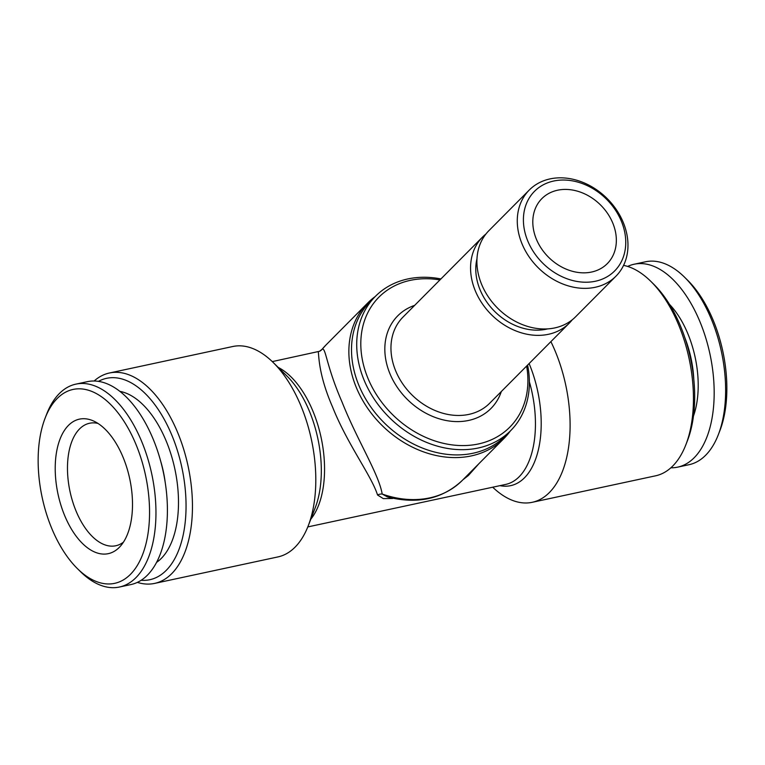 <?xml version="1.0" encoding="UTF-8"?>
<svg xmlns="http://www.w3.org/2000/svg" width="765" height="765" viewBox="0 0 765 765"><rect width="100%" height="100%" fill="white"/><g stroke="black" fill="none" stroke-linecap="round" stroke-linejoin="round"><path stroke-width="1.15" d="M156.586 562.371A89.543 47.736 -102.1 0 0 161.252 558.45A89.543 47.736 -102.1 0 0 173.674 463.896A89.543 47.736 -102.1 0 0 119.866 391.374M45.125 418.12L46.675 414.123A103.763 55.31 77.9 0 1 59.364 393.545A103.763 55.31 77.9 0 1 75.878 384.135A103.763 55.31 77.9 0 1 147.377 457.269A103.763 55.31 77.9 0 1 135.979 577.613A103.763 55.31 77.9 0 1 119.464 587.023A103.763 55.31 77.9 0 1 80.516 571.675L77.466 568.672A99.144 52.852 77.9 0 1 45.125 418.12A99.144 52.852 77.9 0 1 57.251 398.45A99.144 52.852 77.9 0 1 135.854 444.14A99.144 52.852 77.9 0 1 130.461 574.343A99.144 52.852 77.9 0 1 77.466 568.672M75.878 384.135L87.325 381.678A103.763 55.31 77.9 0 1 158.824 454.812A103.763 55.31 77.9 0 1 147.425 575.156A103.763 55.31 77.9 0 1 130.901 584.565L119.464 587.023M68.458 425.388A68.793 36.672 77.9 0 1 93.445 420.951A68.793 36.672 77.9 0 1 129.706 478.699A68.793 36.672 77.9 0 1 120.354 546.248A68.793 36.672 77.9 0 1 119.254 547.415A68.793 36.672 77.9 0 1 64.719 515.715A68.793 36.672 77.9 0 1 68.458 425.388M123.471 542.127A62.644 33.392 77.9 0 1 115.821 545.751A62.644 33.392 77.9 0 1 72.656 501.601A62.644 33.392 77.9 0 1 79.541 428.945A62.644 33.392 77.9 0 1 89.515 423.265A62.644 33.392 77.9 0 1 97.977 423.428M693.788 379.201A72.245 38.518 -102.1 0 0 684.895 337.805M693.473 416.026A75.324 40.153 -102.1 0 0 669.49 304.355M670.886 467.798A103.763 55.31 -102.1 0 0 677.675 467.138L689.122 464.68A103.763 55.31 -102.1 0 0 705.636 455.261A103.763 55.31 -102.1 0 0 718.325 434.692A103.763 55.31 -102.1 0 0 684.484 277.131A103.763 55.31 -102.1 0 0 645.536 261.783L634.099 264.241A103.763 55.31 -102.1 0 0 627.635 266.43M677.675 467.138A103.763 55.31 -102.1 0 0 694.199 457.719A103.763 55.31 -102.1 0 0 705.588 337.375A103.763 55.31 -102.1 0 0 634.099 264.241M718.325 434.692L719.875 430.695A99.144 52.852 -102.1 0 0 687.534 280.143L684.484 277.131M623.571 265.378A107.607 57.365 77.9 0 1 650.785 281.319L653.836 284.331A102.988 54.898 77.9 0 1 687.429 440.716L685.88 444.704A107.607 57.365 77.9 0 1 672.722 466.048A107.607 57.365 77.9 0 1 655.595 475.811L532.249 502.299A107.607 57.365 77.9 0 1 492.717 487.209M650.785 281.319A107.607 57.365 77.9 0 1 685.88 444.704M550.896 341.639A107.607 57.365 77.9 0 1 549.385 492.536A107.607 57.365 77.9 0 1 532.249 502.299M375.127 296.619A96.074 76.796 44.8 0 0 367.745 302.959A96.074 76.796 44.8 0 0 356.423 387.75A96.074 76.796 44.8 0 0 471.364 455.902A96.074 76.796 44.8 0 0 504.039 438.402A96.074 76.796 44.8 0 0 510.322 430.982M98.427 381.381A102.988 54.898 77.9 0 1 175.003 443.365A102.988 54.898 77.9 0 1 166.215 570.384A102.988 54.898 77.9 0 1 141.143 580.281M94.114 381.018A107.607 57.365 77.9 0 1 109.405 373.004A107.607 57.365 77.9 0 1 183.552 448.845A107.607 57.365 77.9 0 1 171.733 573.654A107.607 57.365 77.9 0 1 154.597 583.408A107.607 57.365 77.9 0 1 137.365 582.385M154.597 583.408L277.944 556.92A107.607 57.365 -102.1 0 0 295.07 547.157A107.607 57.365 -102.1 0 0 308.228 525.823A107.607 57.365 -102.1 0 0 273.134 362.428A107.607 57.365 -102.1 0 0 232.751 346.516L109.405 373.004M367.745 302.959L326.005 344.967A96.074 76.796 44.8 0 0 321.989 349.414C325.823 346.622 325.775 364.676 342.098 402.161C357.332 440.487 378.818 473.908 382.184 494.027A7.688 6.483 -9.8 0 0 377.547 495.003L383.303 498.617L392.684 498.484M440.927 278.938A95.309 76.184 44.8 0 0 375.452 296.294L370.241 301.534A95.309 76.184 44.8 0 0 363.757 309.232A95.309 76.184 44.8 0 0 388.725 427.061A95.309 76.184 44.8 0 0 505.445 435.897L510.657 430.657A95.309 76.184 44.8 0 0 517.14 422.949A95.309 76.184 44.8 0 0 527.601 365.077M375.452 296.294A95.309 76.184 44.8 0 0 368.969 303.992A95.309 76.184 44.8 0 0 393.927 421.821A95.309 76.184 44.8 0 0 510.657 430.657M439.942 279.923A92.23 73.727 44.8 0 0 372.66 304.604A92.23 73.727 44.8 0 0 401.453 422.557A92.23 73.727 44.8 0 0 516.05 419.727A92.23 73.727 44.8 0 0 526.626 366.062M485.928 234.023A61.104 48.845 44.8 0 0 482.572 237.026A61.104 48.845 44.8 0 0 478.412 241.97A61.104 48.845 44.8 0 0 494.419 317.513A61.104 48.845 44.8 0 0 569.246 323.174A61.104 48.845 44.8 0 0 572.239 319.799M476.987 258.704A55.338 44.236 44.8 0 0 494.726 311.479A55.338 44.236 44.8 0 0 547.606 328.893M529.284 190.016L488.911 230.638A61.104 48.845 44.8 0 0 484.761 235.582A61.104 48.845 44.8 0 0 500.759 311.126A61.104 48.845 44.8 0 0 575.596 316.786L615.968 276.165A61.104 48.845 44.8 0 0 620.119 271.231A61.104 48.845 44.8 0 0 604.12 195.687A61.104 48.845 44.8 0 0 529.284 190.016A61.104 48.845 44.8 0 0 525.125 194.96A61.104 48.845 44.8 0 0 541.132 270.504A61.104 48.845 44.8 0 0 615.968 276.165M530.671 195.869A56.495 45.154 44.8 0 0 548.304 268.123A56.495 45.154 44.8 0 0 618.493 266.383A56.495 45.154 44.8 0 0 600.86 194.138A56.495 45.154 44.8 0 0 530.671 195.869M610.422 259.909A46.12 36.863 44.8 0 0 598.345 202.897A46.12 36.863 44.8 0 0 541.869 198.623A46.12 36.863 44.8 0 0 538.732 202.343A46.12 36.863 44.8 0 0 550.81 259.364A46.12 36.863 44.8 0 0 607.286 263.638A46.12 36.863 44.8 0 0 610.422 259.909M377.547 495.003C371.551 475.859 347.444 444.427 332.526 406.923C316.49 370.155 319.368 350.523 317.953 351.833M272.283 361.606L319.56 351.278A7.688 7.631 -115.8 0 0 321.989 349.414L326.005 344.967M478.9 463.705L468.4 475.486A7.688 2.955 42.4 0 0 467.243 475.428M462.988 479.703L468.4 475.486M387.52 496.954L382.184 494.027A96.074 76.796 44.8 0 0 462.29 480.41C442.438 499.019 417.508 504.537 387.53 496.954L387.578 496.963M160.66 461.113A72.245 38.518 77.9 0 1 165.154 482.026M529.112 363.566A86.799 46.273 77.9 0 1 524.494 477.781A86.799 46.273 77.9 0 1 499.966 485.651M529.38 381.811A84.542 45.068 77.9 0 1 519.167 476.748A84.542 45.068 77.9 0 1 505.703 484.417L307.788 526.922M273.134 362.428L286.904 375.998A86.799 46.273 77.9 0 1 315.209 507.797L308.228 525.823M278.164 367.382A84.542 45.068 77.9 0 1 321.118 437.59A84.542 45.068 77.9 0 1 310.772 519.244M414.64 305.378A65.713 52.527 44.8 0 0 393.277 321.147A65.713 52.527 44.8 0 0 413.789 405.192A65.713 52.527 44.8 0 0 495.433 403.174A65.713 52.527 44.8 0 0 501.324 391.527M482.572 237.026L402.973 317.121A61.104 48.845 44.8 0 0 398.814 322.065A61.104 48.845 44.8 0 0 414.812 397.609A61.104 48.845 44.8 0 0 489.648 403.27L569.246 323.174M504.039 438.402L462.29 480.41M322.065 349.299L319.56 351.278"/></g></svg>
